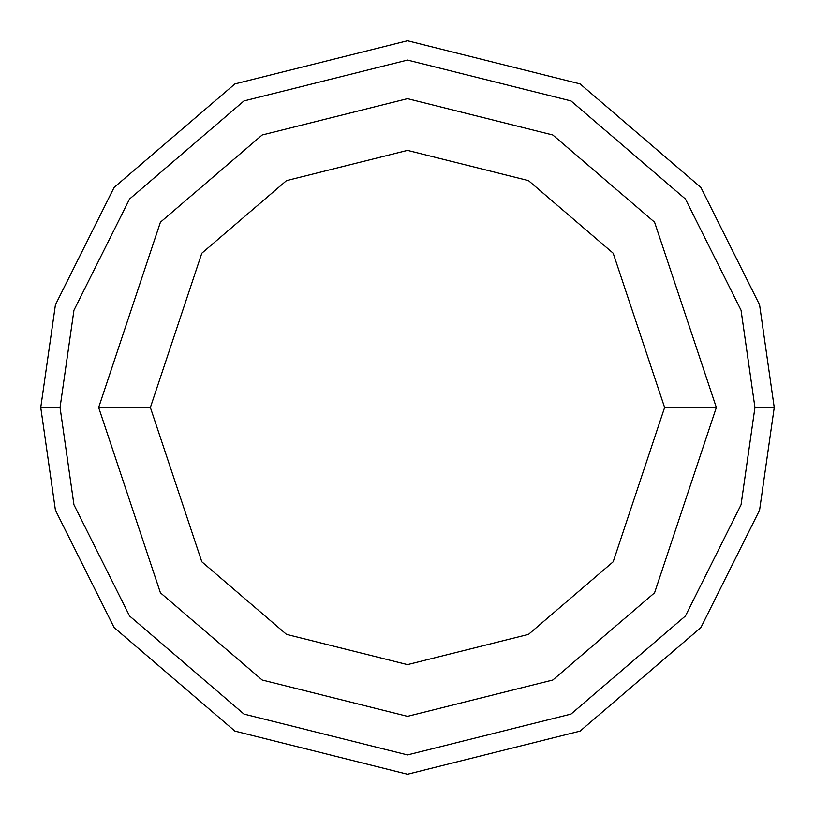 <?xml version="1.0" encoding="UTF-8"?>
<svg xmlns="http://www.w3.org/2000/svg" width="815" height="815" viewBox="0 0 815 815"><rect width="100%" height="100%" fill="white"/><g stroke="black" fill="none" stroke-linecap="round" stroke-linejoin="round"><path stroke-width="1.22" d="M754.945 407.5L741.049 504.78L685.456 615.967L571.009 714.072L407.5 754.945L243.991 714.072L129.544 615.967L73.951 504.78L60.055 407.5L40.75 407.5L55.42 510.19L114.1 627.55L234.914 731.106L407.5 774.25L580.086 731.106L700.9 627.55L759.58 510.19L774.25 407.5L754.945 407.5L741.049 310.22L685.456 199.033L571.009 100.928L407.5 60.055L243.991 100.928L129.544 199.033L73.951 310.22L60.055 407.5L73.951 504.78L129.544 615.967L243.991 714.072L407.5 754.945L571.009 714.072L685.456 615.967L741.049 504.78L754.945 407.5L774.25 407.5L759.58 510.19L700.9 627.55L580.086 731.106L407.5 774.25L234.914 731.106L114.1 627.55L55.42 510.19L40.75 407.5L55.42 304.81L114.1 187.45L234.914 83.894L407.5 40.75L580.086 83.894L700.9 187.45L759.58 304.81L774.25 407.5L759.58 304.81L700.9 187.45L580.086 83.894L407.5 40.75L234.914 83.894L114.1 187.45L55.42 304.81L40.75 407.5L60.055 407.5L73.951 310.22L129.544 199.033L243.991 100.928L407.5 60.055L571.009 100.928L685.456 199.033L741.049 310.22L754.945 407.5M716.344 407.5L654.577 592.8L552.835 680.005L407.5 716.344L262.165 680.005L160.423 592.8L98.656 407.5L160.423 592.8L262.165 680.005L407.5 716.344L552.835 680.005L654.577 592.8L716.344 407.5L664.622 407.5L613.196 561.769L528.497 634.376L407.5 664.622L286.503 634.376L201.804 561.769L150.378 407.5L98.656 407.5L150.378 407.5L201.804 561.769L286.503 634.376L407.5 664.622L528.497 634.376L613.196 561.769L664.622 407.5L613.196 253.231L528.497 180.624L407.5 150.378L286.503 180.624L201.804 253.231L150.378 407.5L201.804 253.231L286.503 180.624L407.5 150.378L528.497 180.624L613.196 253.231L664.622 407.5L716.344 407.5L654.577 222.2L552.835 134.995L407.5 98.656L262.165 134.995L160.423 222.2L98.656 407.5L160.423 222.2L262.165 134.995L407.5 98.656L552.835 134.995L654.577 222.2L716.344 407.5"/></g></svg>
